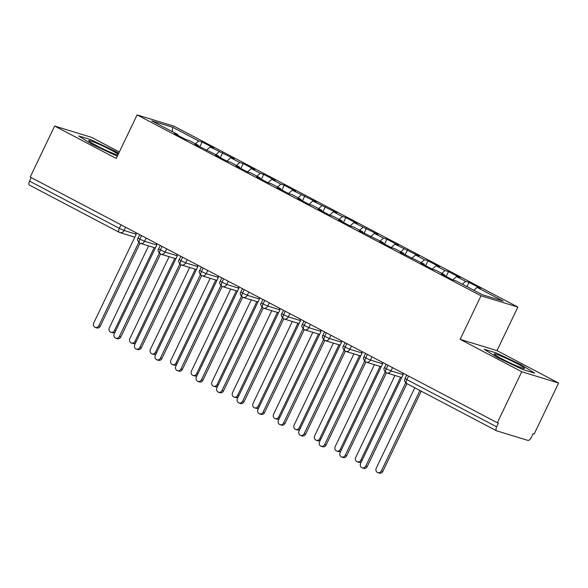 <?xml version="1.0" encoding="UTF-8"?>
<svg xmlns="http://www.w3.org/2000/svg" width="588" height="588" viewBox="0 0 588 588"><rect width="100%" height="100%" fill="white"/><g stroke="black" fill="none" stroke-linecap="round" stroke-linejoin="round"><path stroke-width="0.88" d="M558.6 383.031L497 350.624L460.154 339.349L521.754 371.748L558.6 383.031L534.161 434.032L533.044 433.694L531.258 437.421A3.888 1.727 117.7 0 1 527.914 440.405L496.647 430.835A3.888 1.727 117.7 0 1 496.507 430.776L406.734 383.552A3.888 1.727 117.7 0 0 406.867 383.611M119.342 151.976L91.493 137.327L54.64 126.045L30.201 177.054L497.316 422.757L521.754 371.748M517.874 307.076L173.952 126.17L137.107 114.895L481.021 295.793L517.874 307.076L497 350.624M202.125 141.995L198.663 140.936L172.585 127.221L151.822 120.863L177.892 134.578L174.43 133.52L185.933 139.569L189.395 140.628L198.428 145.383L194.966 144.325L218.956 156.18L215.495 155.122L226.997 161.171L230.459 162.229L239.492 166.977L236.031 165.919L247.526 171.968L250.988 173.026L260.021 177.782L256.559 176.723L268.062 182.772L271.524 183.831L280.557 188.579L277.095 187.521L288.59 193.57L292.052 194.628L301.085 199.383L297.624 198.325L309.126 204.367L312.588 205.433L321.621 210.181L318.159 209.122L329.655 215.171L333.117 216.23L342.15 220.985L338.688 219.919L350.191 225.968L353.653 227.027L362.686 231.782L359.224 230.724L383.214 242.579L379.752 241.521L391.255 247.57L394.717 248.628L403.75 253.384L400.288 252.326L424.279 264.181L420.817 263.123L432.32 269.172L435.781 270.23L444.815 274.986L441.353 273.92L452.848 279.969L456.31 281.027L482.388 294.75L503.159 301.1L477.081 287.385L480.543 288.443L469.048 282.394L465.586 281.336L456.553 276.588L460.014 277.646L448.512 271.597L445.05 270.539L436.017 265.783L439.479 266.849L427.983 260.8L424.521 259.742L415.488 254.986L418.95 256.045L394.952 244.189L398.414 245.247L386.919 239.198L383.457 238.14L374.424 233.385L377.886 234.443L353.888 222.587L357.35 223.646L345.854 217.597L342.392 216.538L333.359 211.783L336.821 212.841L312.823 200.986L316.285 202.044L292.295 190.189L295.749 191.247L284.254 185.198L280.792 184.14L271.759 179.384L275.221 180.442L263.725 174.393L260.264 173.335L251.23 168.587L254.685 169.645L243.189 163.596L239.728 162.538L230.694 157.782L234.156 158.841L210.159 146.985L213.62 148.044L202.125 141.995L199.795 146.86M210.159 146.985L206.395 150.337M219.199 151.733L215.972 154.607M177.892 134.578L177.892 135.343M230.694 157.782L226.931 161.134M239.728 162.538L236.501 165.412M198.428 145.383L198.428 146.14M251.23 168.587L247.46 171.939M260.264 173.335L257.037 176.209M218.956 156.18L218.956 156.945M271.759 179.384L267.996 182.736M280.792 184.14L277.565 187.006M239.492 166.977L239.492 167.742M292.295 190.189L288.524 193.533M301.328 194.937L298.101 197.811M260.021 177.782L260.021 178.546M312.823 200.986L309.06 204.337M321.856 205.734L318.63 208.608M280.557 188.579L280.557 189.343M333.359 211.783L329.589 215.134M342.392 216.538L339.166 219.412M301.085 199.383L301.085 200.141M353.888 222.587L350.125 225.939M362.921 227.335L359.694 230.209M321.621 210.181L321.621 210.945M374.424 233.385L370.653 236.736M383.457 238.14L380.23 241.006M342.15 220.985L342.15 221.742M394.952 244.189L391.189 247.533M403.985 248.937L400.759 251.811M362.686 231.782L362.686 232.547M415.488 254.986L411.718 258.338M424.521 259.742L421.295 262.608M383.214 242.579L383.214 243.344M436.017 265.783L432.254 269.135M445.05 270.539L441.823 273.413M403.75 253.384L403.75 254.141M456.553 276.588L452.782 279.939M465.586 281.336L462.359 284.21M424.279 264.181L424.279 264.945M408.557 376.07L406.867 379.605L496.647 426.829L498.426 423.103L497.316 422.757M496.647 426.829A3.888 1.727 117.7 0 0 496.507 430.776M477.081 287.385L473.855 290.259M444.815 274.986L444.815 275.743M29.532 185.132A3.888 1.727 -62.3 0 1 29.4 185.073A3.888 1.727 -62.3 0 1 29.532 181.126L31.223 177.591M460.154 339.349L481.021 295.793M54.64 126.045L116.24 158.451L137.107 114.895M484.152 349.25L497.323 357.497L522.548 369.44L534.602 373.13L521.431 364.876L496.206 352.932L484.152 349.25L496.206 352.932L521.431 364.876L534.602 373.13L522.548 369.44L497.323 357.497L484.152 349.25M117.034 156.136L91.809 144.2L117.034 156.136M78.638 135.946L91.809 144.2L78.638 135.946L90.692 139.635L78.638 135.946M115.917 151.572L90.692 139.635L118.695 153.314L115.917 151.572M172.585 127.221L172.328 131.653M198.663 140.936L195.436 143.81M469.048 282.394L467.004 286.657M392.534 367.647L390.983 370.881A3.888 3.469 107 0 1 386.772 372.976A3.888 3.469 107 0 1 386.235 372.755A3.888 1.727 -62.3 0 1 386.095 372.696A3.888 1.727 -62.3 0 1 386.073 372.689A3.888 1.727 -62.3 0 1 386.228 368.75L387.926 365.221M448.512 271.597L446.182 276.463M427.983 260.8L425.646 265.666M407.447 249.996L405.117 254.861M386.919 239.198L384.581 244.064M366.383 228.394L364.053 233.26M345.854 217.597L343.517 222.462M325.318 206.8L322.988 211.665M304.79 195.995L302.452 200.861M284.254 185.198L281.924 190.064M263.725 174.393L261.388 179.259M243.189 163.596L240.859 168.462M222.661 152.799L220.324 157.665M372.006 356.842L370.455 360.084A3.888 3.469 107 0 1 366.236 362.179A3.888 3.469 107 0 1 365.699 361.958A3.888 1.727 -62.3 0 1 365.567 361.899A3.888 1.727 -62.3 0 1 365.538 361.885A3.888 1.727 -62.3 0 1 365.699 357.952L367.39 354.417M351.47 346.045L349.919 349.279A3.888 3.469 107 0 1 345.707 351.374A3.888 3.469 107 0 1 345.171 351.154A3.888 1.727 -62.3 0 1 345.031 351.102A3.888 1.727 -62.3 0 1 345.009 351.087A3.888 1.727 -62.3 0 1 345.163 347.148L346.861 343.62M330.941 335.248L329.39 338.482A3.888 3.469 107 0 1 325.171 340.577A3.888 3.469 107 0 1 324.635 340.356A3.888 1.727 -62.3 0 1 324.502 340.298A3.888 1.727 -62.3 0 1 324.473 340.283A3.888 1.727 -62.3 0 1 324.635 336.351L326.325 332.815M310.405 324.444L308.854 327.678A3.888 3.469 107 0 1 304.643 329.772A3.888 3.469 107 0 1 304.106 329.552A3.888 1.727 -62.3 0 1 303.967 329.5A3.888 1.727 -62.3 0 1 304.099 325.546L305.797 322.018M320.982 331.389L308.854 327.678L302.372 324.436C301.269 325.568 301.791 327.251 303.945 329.486A3.888 1.727 -62.3 0 1 303.945 329.486A3.888 3.888 0 0 0 304.643 329.772L319.637 334.366M289.877 313.647L288.326 316.881A3.888 3.469 107 0 1 284.107 318.975A3.888 3.469 107 0 1 283.57 318.755A3.888 1.727 -62.3 0 1 283.438 318.696A3.888 1.727 -62.3 0 1 283.409 318.689A3.888 1.727 -62.3 0 1 283.57 314.749L285.261 311.221M269.341 302.842L267.79 306.083A3.888 3.469 107 0 1 263.578 308.178A3.888 3.469 107 0 1 263.042 307.958A3.888 1.727 -62.3 0 1 262.902 307.899A3.888 1.727 -62.3 0 1 262.88 307.884A3.888 1.727 -62.3 0 1 263.034 303.945L264.725 300.417M248.812 292.045L247.261 295.279A3.888 3.469 107 0 1 243.042 297.374A3.888 3.469 107 0 1 242.506 297.153A3.888 1.727 -62.3 0 1 242.374 297.102A3.888 1.727 -62.3 0 1 242.344 297.087A3.888 1.727 -62.3 0 1 242.506 293.147L244.196 289.619M228.276 281.248L226.725 284.482A3.888 3.469 107 0 1 222.514 286.576A3.888 3.469 107 0 1 221.97 286.356A3.888 1.727 -62.3 0 1 221.838 286.297A3.888 1.727 -62.3 0 1 221.97 282.35L223.661 278.815M238.853 288.194L226.725 284.482L220.243 281.233C219.14 282.365 219.662 284.048 221.816 286.282A3.888 1.727 -62.3 0 1 221.816 286.282A3.888 3.888 0 0 0 222.514 286.576L237.501 291.163M207.748 270.443L206.197 273.677A3.888 3.469 107 0 1 201.978 275.772A3.888 3.469 107 0 1 201.441 275.551A3.888 1.727 -62.3 0 1 201.309 275.5A3.888 1.727 -62.3 0 1 201.28 275.485A3.888 1.727 -62.3 0 1 201.441 271.546L203.132 268.018M187.212 259.646L185.661 262.88A3.888 3.469 107 0 1 181.449 264.975A3.888 3.469 107 0 1 180.906 264.754A3.888 1.727 -62.3 0 1 180.773 264.696A3.888 1.727 -62.3 0 1 180.751 264.688A3.888 1.727 -62.3 0 1 180.906 260.749L182.596 257.221M166.683 248.842L165.132 252.083A3.888 3.469 107 0 1 160.914 254.178A3.888 3.469 107 0 1 160.377 253.95A3.888 1.727 -62.3 0 1 160.245 253.898A3.888 1.727 -62.3 0 1 160.215 253.884A3.888 1.727 -62.3 0 1 160.377 249.944L162.067 246.416M146.147 238.044L144.597 241.278A3.888 3.469 107 0 1 140.385 243.373A3.888 3.469 107 0 1 139.841 243.153A3.888 1.727 -62.3 0 1 139.709 243.101A3.888 1.727 -62.3 0 1 139.687 243.087A3.888 1.727 -62.3 0 1 139.841 239.147L141.532 235.619M402.662 372.976L403.14 374.696L360.62 463.432A3.234 2.889 -73 0 0 365.758 466.13L367.206 466.578A3.234 2.889 107 0 1 363.693 468.32L362.237 467.879M406.933 383.663L367.206 466.578M405.698 382.766L365.758 466.13M381.384 470.915L382.839 471.363A3.234 2.889 107 0 1 379.326 473.105L377.871 472.664A3.234 2.889 -73 0 0 381.384 470.915L419.92 390.491M414.79 387.793L376.254 468.217A3.234 2.889 -73 0 0 377.871 472.664M382.839 471.363L421.251 391.189M382.134 362.171L382.604 363.891L340.092 452.635A3.234 2.889 -73 0 0 345.222 455.332L346.677 455.774A3.234 2.889 107 0 1 343.157 457.523L341.709 457.074M386.404 372.843L346.677 455.774M385.162 371.969L345.222 455.332M361.598 351.374L362.076 353.094L319.556 441.831A3.234 2.889 -73 0 0 324.694 444.535L326.142 444.976A3.234 2.889 107 0 1 322.628 446.718L321.173 446.277M365.876 362.046L326.142 444.976M364.634 361.164L324.694 444.535M341.069 340.57L341.54 342.289L299.027 431.033A3.234 2.889 -73 0 0 304.158 433.731L305.613 434.179A3.234 2.889 107 0 1 302.092 435.921L300.644 435.48M345.34 351.249L305.613 434.179M344.098 350.367L304.158 433.731M320.534 329.772L321.011 331.492L278.491 420.229A3.234 2.889 -73 0 0 283.622 422.934L285.077 423.375A3.234 2.889 107 0 1 281.564 425.124L280.108 424.676M324.811 340.445L285.077 423.375M323.569 339.563L283.622 422.934M361.466 461.676A3.234 2.889 107 0 1 358.79 462.308L357.342 461.859A3.234 2.889 -73 0 0 360.856 460.117L400.582 377.202M394.974 375.489L355.725 457.413A3.234 2.889 -73 0 0 357.342 461.859M340.93 450.878A3.234 2.889 107 0 1 338.262 451.503L336.806 451.062A3.234 2.889 -73 0 0 340.32 449.313L380.046 366.405M374.446 364.685L335.189 446.615A3.234 2.889 -73 0 0 336.806 451.062M320.401 440.074A3.234 2.889 107 0 1 317.726 440.706L316.278 440.265A3.234 2.889 -73 0 0 319.791 438.516L359.518 355.6M353.91 353.888L314.661 435.818A3.234 2.889 -73 0 0 316.278 440.265M299.865 429.277A3.234 2.889 107 0 1 297.197 429.909L295.742 429.46A3.234 2.889 -73 0 0 299.255 427.719L338.982 344.803M333.381 343.091L294.125 425.014A3.234 2.889 -73 0 0 295.742 429.46M502.115 358.967A16.831 1.264 25.6 0 0 524.356 368.551A16.831 1.264 25.6 0 0 516.631 363.413A16.831 1.264 25.6 0 0 501.005 356.034A16.831 1.264 25.6 0 0 494.251 354.123A16.831 1.264 25.6 0 0 502.115 358.967M118.239 154.269A16.831 1.264 25.6 0 0 111.125 150.109A16.831 1.264 25.6 0 0 95.491 142.73A16.831 1.264 25.6 0 0 88.744 140.826A16.831 1.264 25.6 0 0 96.608 145.662A16.831 1.264 25.6 0 0 117.85 155.085M300.005 318.975L300.475 320.695L257.963 409.432A3.234 2.889 -73 0 0 263.093 412.129L264.541 412.578A3.234 2.889 107 0 1 261.028 414.32L259.58 413.879M304.275 329.647L264.541 412.578M303.033 328.765L263.093 412.129M279.337 418.48A3.234 2.889 107 0 1 276.661 419.104L275.213 418.663A3.234 2.889 -73 0 0 278.727 416.914L318.453 334.006M312.845 332.286L273.596 414.217A3.234 2.889 -73 0 0 275.213 418.663M279.469 308.171L279.947 309.891L237.427 398.635A3.234 2.889 -73 0 0 242.557 401.332L244.013 401.773A3.234 2.889 107 0 1 240.499 403.522L239.044 403.074M283.747 318.843L244.013 401.773M282.505 317.968L242.557 401.332M258.94 297.374L259.411 299.094L216.899 387.83A3.234 2.889 -73 0 0 222.029 390.528L223.477 390.976A3.234 2.889 107 0 1 219.963 392.718L218.516 392.277M263.211 308.046L223.477 390.976M261.969 307.164L222.029 390.528M238.405 286.569L238.882 288.289L196.363 377.033A3.234 2.889 -73 0 0 201.493 379.73L202.948 380.179A3.234 2.889 107 0 1 199.435 381.921L197.98 381.48M242.682 297.241L202.948 380.179M241.44 296.367L201.493 379.73M258.801 407.675A3.234 2.889 107 0 1 256.133 408.307L254.678 407.859A3.234 2.889 -73 0 0 258.191 406.117L297.918 323.202M292.317 321.489L253.06 403.412A3.234 2.889 -73 0 0 254.678 407.859M238.272 396.878A3.234 2.889 107 0 1 235.597 397.503L234.149 397.062A3.234 2.889 -73 0 0 237.662 395.312L277.389 312.404M271.781 310.685L232.532 392.615A3.234 2.889 -73 0 0 234.149 397.062M217.736 386.073A3.234 2.889 107 0 1 215.068 386.706L213.613 386.257A3.234 2.889 -73 0 0 217.126 384.515L256.853 301.6M251.252 299.887L211.996 381.818A3.234 2.889 -73 0 0 213.613 386.257M217.876 275.772L218.346 277.492L175.834 366.228A3.234 2.889 -73 0 0 180.964 368.933L182.412 369.374A3.234 2.889 107 0 1 178.899 371.124L177.451 370.675M222.146 286.444L182.412 369.374M220.904 285.562L180.964 368.933M197.208 375.276A3.234 2.889 107 0 1 194.532 375.901L193.084 375.46A3.234 2.889 -73 0 0 196.598 373.718L236.325 290.803M230.716 289.09L191.468 371.013A3.234 2.889 -73 0 0 193.084 375.46M197.34 264.975L197.818 266.695L155.298 355.431A3.234 2.889 -73 0 0 160.428 358.129L161.884 358.577A3.234 2.889 107 0 1 158.37 360.319L156.915 359.878M201.618 275.647L161.884 358.577M200.376 274.765L160.428 358.129M176.672 364.472A3.234 2.889 107 0 1 174.004 365.104L172.549 364.663A3.234 2.889 -73 0 0 176.062 362.914L215.789 279.998M210.188 278.286L170.932 360.216A3.234 2.889 -73 0 0 172.549 364.663M176.812 254.17L177.282 255.89L134.77 344.627A3.234 2.889 -73 0 0 139.9 347.332L141.348 347.773A3.234 2.889 107 0 1 137.835 349.522L136.387 349.074M181.082 264.843L141.348 347.773M179.84 263.961L139.9 347.332M156.136 353.675A3.234 2.889 107 0 1 153.468 354.307L152.02 353.858A3.234 2.889 -73 0 0 155.533 352.116L195.26 269.201M189.652 267.489L150.396 349.412A3.234 2.889 -73 0 0 152.02 353.858M156.276 243.373L156.753 245.093L114.234 333.83A3.234 2.889 -73 0 0 119.364 336.527L120.819 336.975A3.234 2.889 107 0 1 117.306 338.717L115.851 338.276M160.553 254.045L120.819 336.975M159.311 253.163L119.364 336.527M135.607 342.877A3.234 2.889 107 0 1 132.939 343.502L131.484 343.061A3.234 2.889 -73 0 0 134.997 341.312L174.724 258.404M169.123 256.684L129.867 338.614A3.234 2.889 -73 0 0 131.484 343.061M135.747 232.569L136.218 234.289L93.705 323.032A3.234 2.889 -73 0 0 98.835 325.73L100.283 326.171A3.234 2.889 107 0 1 96.77 327.92L95.322 327.479M140.017 243.241L100.283 326.171M138.775 242.366L98.835 325.73M115.072 332.073A3.234 2.889 107 0 1 112.404 332.705L110.956 332.257A3.234 2.889 -73 0 0 114.469 330.515L154.196 247.599M148.588 245.887L109.331 327.817A3.234 2.889 -73 0 0 110.956 332.257M406.867 379.605A3.888 1.727 117.7 0 0 406.734 383.552A3.888 3.888 0 0 1 405.036 378.437L406.867 379.605M29.532 181.126L119.313 228.35L121.003 224.814M125.619 227.24L124.068 230.481A3.888 3.469 107 0 1 119.849 232.576A3.888 3.469 107 0 1 119.313 232.356A3.888 1.727 -62.3 0 1 119.18 232.297A3.888 1.727 -62.3 0 1 119.313 228.35L124.068 230.481L136.188 234.193M386.118 364.266L384.501 367.64L386.228 368.75L390.983 370.881L403.111 374.593M365.582 353.469L363.972 356.835L365.699 357.952L370.455 360.084L382.575 363.788M345.053 342.672L343.436 346.038L345.163 347.148L349.919 349.279L362.046 352.991M324.517 331.867L322.908 335.233L324.635 336.351L329.39 338.482L341.51 342.194M283.453 310.266L281.843 313.639L283.57 314.749L288.326 316.881L300.446 320.592M262.924 299.468L261.307 302.835L263.034 303.945L267.79 306.083L279.917 309.788M242.388 288.671L240.779 292.038L242.506 293.147L247.261 295.279L259.381 298.991M201.324 267.07L199.714 270.436L201.441 271.546L206.197 273.677L218.317 277.389M180.795 256.265L179.178 259.639L180.906 260.749L185.661 262.88L197.788 266.592M160.259 245.468L158.65 248.834L160.377 249.944L165.132 252.083L177.253 255.787M139.731 234.671L138.114 238.037L139.841 239.147L144.597 241.278L156.724 244.99M360.856 460.117L362.039 460.477M340.32 449.313L341.503 449.68M319.791 438.516L320.974 438.876M299.255 427.719L300.439 428.079M278.727 416.914L279.91 417.274M258.191 406.117L259.374 406.477M237.662 395.312L238.846 395.68M217.126 384.515L218.31 384.875M196.598 373.718L197.781 374.078M176.062 362.914L177.245 363.274M155.533 352.116L156.717 352.477M134.997 341.312L136.181 341.679M114.469 330.515L115.652 330.875M134.843 237.162L119.849 232.576A3.888 3.888 0 0 1 119.18 232.297L29.4 185.073M386.095 372.696A3.888 3.888 0 0 0 386.772 372.976L401.766 377.562M406.653 375.07L405.036 378.437M365.567 361.899A3.888 3.888 0 0 0 366.236 362.179L381.23 366.765M384.501 367.64C383.398 368.772 383.92 370.455 386.073 372.689M345.031 351.102A3.888 3.888 0 0 0 345.707 351.374L360.701 355.968M363.972 356.835C362.869 357.967 363.391 359.65 365.538 361.885M324.502 340.298A3.888 3.888 0 0 0 325.171 340.577L340.165 345.163M343.436 346.038C342.334 347.17 342.855 348.853 345.009 351.087M322.908 335.233C321.805 336.365 322.327 338.049 324.473 340.283M283.438 318.696A3.888 3.888 0 0 0 284.107 318.975L299.101 323.562M302.372 324.436L303.989 321.07M262.902 307.899A3.888 3.888 0 0 0 263.578 308.178L278.565 312.765M281.843 313.639C280.741 314.771 281.262 316.454 283.409 318.689M242.374 297.102A3.888 3.888 0 0 0 243.042 297.374L258.036 301.96M261.307 302.835C260.205 303.967 260.727 305.65 262.88 307.884M240.779 292.038C239.676 293.169 240.198 294.853 242.344 297.087M201.309 275.5A3.888 3.888 0 0 0 201.978 275.772L216.972 280.366M220.243 281.233L221.86 277.867M180.773 264.696A3.888 3.888 0 0 0 181.449 264.975L196.436 269.561M199.714 270.436C198.612 271.568 199.134 273.251 201.28 275.485M160.245 253.898A3.888 3.888 0 0 0 160.914 254.178L175.908 258.764M179.178 259.639C178.076 260.771 178.598 262.454 180.751 264.688M139.709 243.101A3.888 3.888 0 0 0 140.385 243.373L155.372 247.96M158.65 248.834C157.547 249.966 158.069 251.649 160.215 253.884M138.114 238.037C137.011 239.169 137.533 240.852 139.687 243.087"/></g></svg>

